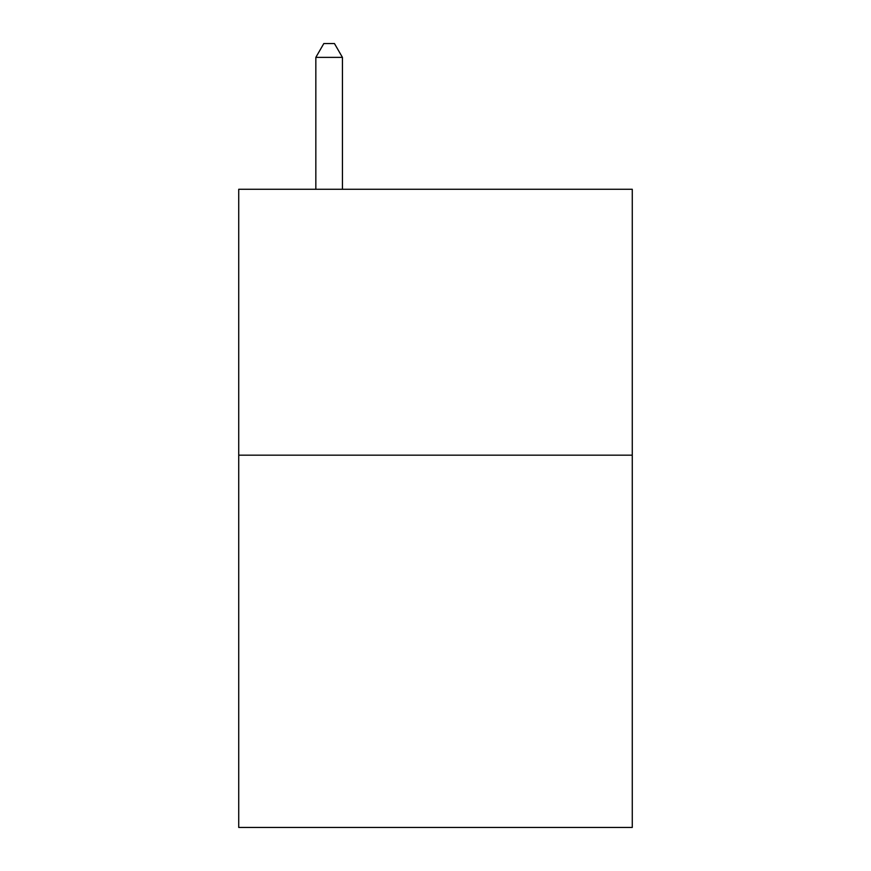 <?xml version="1.0" encoding="UTF-8"?>
<svg xmlns="http://www.w3.org/2000/svg" width="871" height="871" viewBox="0 0 871 871"><rect width="100%" height="100%" fill="white"/><g stroke="black" fill="none" stroke-linecap="round" stroke-linejoin="round"><path stroke-width="1.31" d="M632.27 455.174L632.27 827.45L238.73 827.45L238.73 189.268L632.27 189.268L632.27 455.174L238.73 455.174M342.434 189.268L342.434 57.377L315.835 57.377L315.835 189.268M315.835 57.377L323.816 43.55L334.453 43.55L342.434 57.377"/></g></svg>
